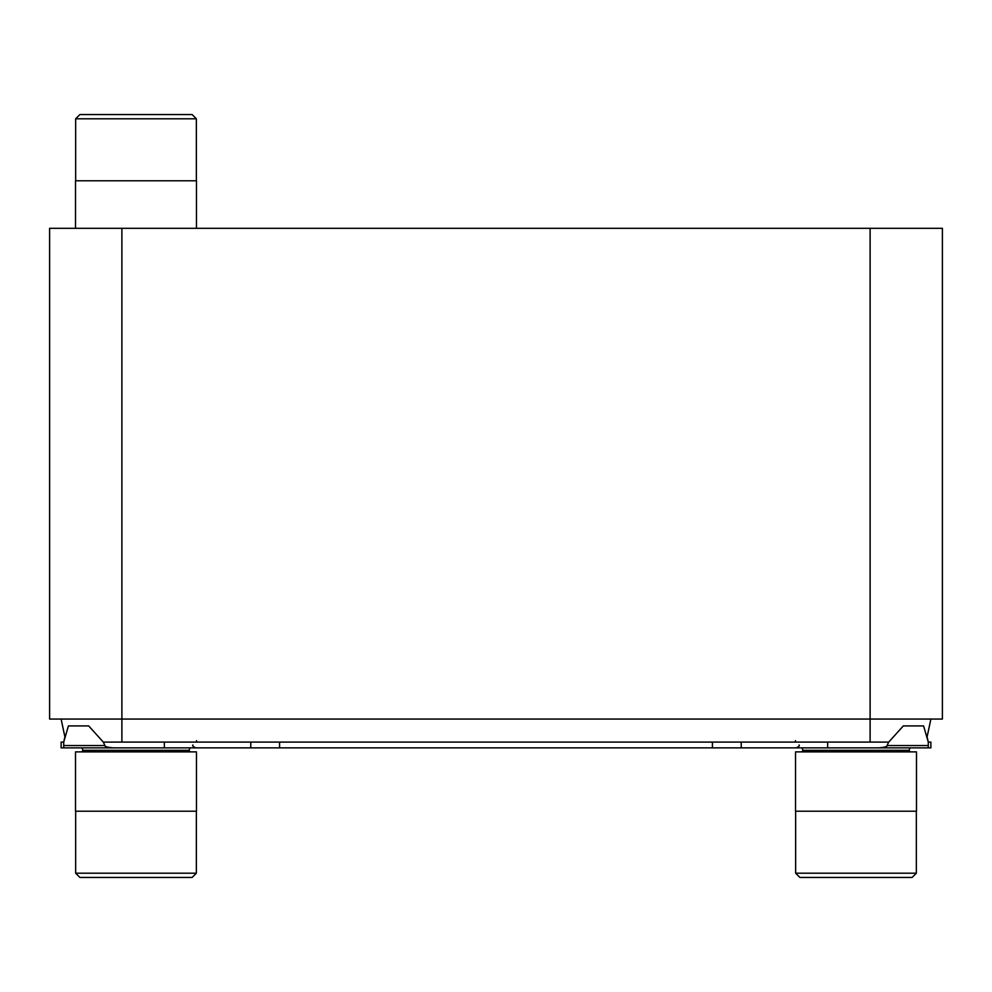 <?xml version="1.0" encoding="UTF-8"?>
<svg xmlns="http://www.w3.org/2000/svg" width="992" height="992" viewBox="0 0 992 992"><rect width="100%" height="100%" fill="white"/><g stroke="black" fill="none" stroke-linecap="round" stroke-linejoin="round"><path stroke-width="1.49" d="M61.12 719.051L64.889 736.882L63.724 742.09L61.12 742.09L61.12 747.856L63.711 747.856L63.711 742.09L68.423 725.921L88.697 725.921L103.292 742.09L104.941 745.525C104.495 746.567 107.186 747.336 113.038 747.856L63.711 747.856L63.711 745.525L104.941 745.525M930.88 719.051L927.111 736.882L928.276 742.09L923.577 725.921L903.303 725.921L888.733 742.09L103.292 742.09M49.6 719.051L49.6 228.309L49.6 719.051L121.892 719.051L121.892 742.09M942.4 719.051L121.892 719.051L121.892 228.309L942.4 228.309L942.4 719.051L942.4 228.309M49.6 228.309L121.892 228.309M888.708 742.09L887.059 745.525L928.289 745.525L928.289 747.856L930.88 747.856L930.88 742.09L928.289 742.09L928.289 747.856L113.038 747.856M164.362 742.09L164.362 747.856M250.765 742.09L250.765 747.856M279.57 742.09L279.57 747.856M712.43 742.09L712.43 747.856M741.235 742.09L741.235 747.856M827.638 742.09L827.638 747.856M878.962 747.856C884.814 747.336 887.505 746.567 887.059 745.525M136.003 751.886L196.478 751.886L196.478 811.22L75.516 811.22L75.516 751.886L136.003 751.886M75.652 873.196L79.906 877.461L192.088 877.461L196.354 873.196L75.652 873.196L75.652 811.22M855.997 751.886L916.484 751.886L916.484 811.22L795.522 811.22L795.522 751.886L855.997 751.886M795.646 873.196L799.912 877.461L912.094 877.461L916.348 873.196L795.646 873.196L795.646 811.22M196.478 228.309L196.478 180.78L75.516 180.78L75.516 228.309M196.354 118.804L192.088 114.539L79.906 114.539L75.652 118.804L196.354 118.804L196.354 180.78M870.108 228.309L870.108 742.09M82.001 747.856L82.931 750.324L189.063 750.324L190.005 747.856M801.995 747.856L802.937 750.324L909.069 750.324L909.999 747.856M795.522 740.652L795.138 742.09M196.478 740.652L196.862 742.09M799.118 744.98C799.85 745.674 798.895 746.641 796.241 747.856M192.882 744.98C192.15 745.674 193.105 746.641 195.759 747.856M82.931 750.324L81.852 751.886M189.063 750.324L190.142 751.886M196.354 873.196L196.354 811.22M802.937 750.324L801.858 751.886M909.069 750.324L910.148 751.886M916.348 873.196L916.348 811.22M75.652 118.804L75.652 180.78"/></g></svg>
